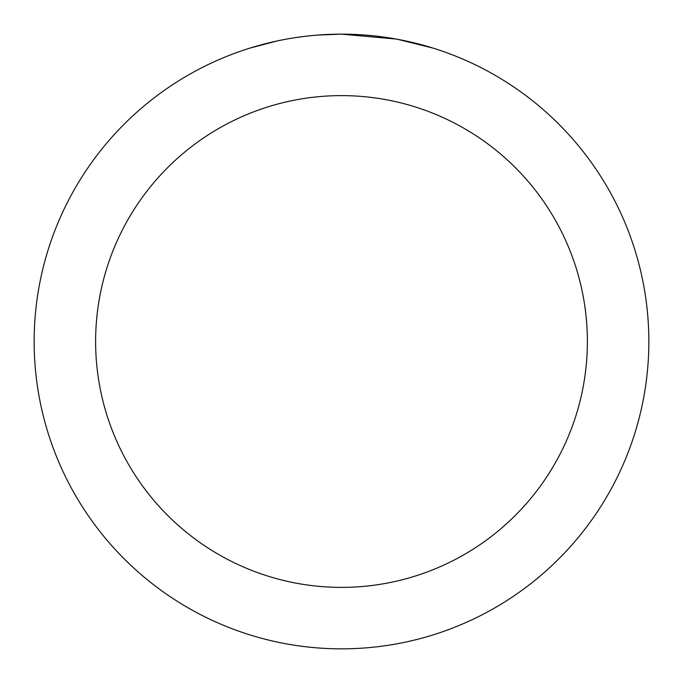 <?xml version="1.0" encoding="UTF-8"?>
<svg xmlns="http://www.w3.org/2000/svg" width="683" height="683" viewBox="0 0 683 683"><rect width="100%" height="100%" fill="white"/><g stroke="black" fill="none" stroke-linecap="round" stroke-linejoin="round"><path stroke-width="1.02" d="M347.63 34.21L351.899 34.329M379.347 36.489L380.644 36.651M396.097 39.042L341.5 34.15A307.35 307.35 0 0 1 648.85 341.5A307.35 307.35 0 0 1 341.5 648.85A307.35 307.35 0 0 1 34.15 341.5A307.35 307.35 0 0 1 341.5 34.15L317.484 35.089M397.549 39.307L432.809 48.032M341.5 95.62A245.88 245.88 0 0 1 587.38 341.5A245.88 245.88 0 0 1 341.5 587.38A245.88 245.88 0 0 1 95.62 341.5A245.88 245.88 0 0 1 341.5 95.62M306.838 36.114L303.09 36.558M250.2 48.032L276.982 40.997M294.51 37.761L303.09 36.566M318.97 34.978L323.862 34.662M295.551 37.608L301.203 36.805"/></g></svg>
